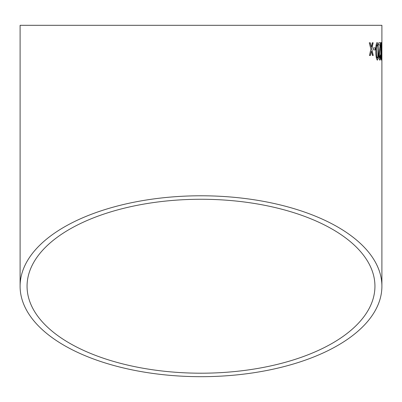 <?xml version="1.0" encoding="UTF-8"?>
<svg xmlns="http://www.w3.org/2000/svg" width="402" height="402" viewBox="0 0 402 402"><rect width="100%" height="100%" fill="white"/><g stroke="black" fill="none" stroke-linecap="round" stroke-linejoin="round"><path stroke-width="0.6" d="M381.9 286.234A180.9 90.45 180 0 0 201 195.784A180.9 90.45 180 0 0 20.1 286.234A180.9 90.45 180 0 0 201 376.684A180.9 90.45 180 0 0 381.9 286.234L381.9 25.316L20.1 25.316L381.9 25.316M370.252 42.778L369.292 42.788L370.895 49.129L369.453 55.491L370.403 55.481L371.373 51.079L372.423 55.466L373.257 55.461L371.795 49.119L373.126 42.753L372.282 42.763L371.327 47.17L370.252 42.778M375.367 47.868L373.528 47.878L373.558 49.883L375.393 49.873L375.367 47.868M377.342 60.114C378.227 59.064 378.578 56.124 378.393 51.3L377.986 44.18L377.126 42.506C376.116 43.562 375.699 46.496 375.875 51.31C375.84 56.144 376.327 59.079 377.342 60.114M379.87 60.109C380.332 60.059 380.568 58.426 380.578 55.2L380.297 54.979L379.86 58.099L379.327 55.29L380.538 42.718L378.784 42.723L378.8 44.954L380.171 44.949L378.94 55.31C379.056 58.436 379.367 60.034 379.87 60.109M381.362 60.104L381.679 51.29L381.287 42.491C380.895 43.542 380.729 46.476 380.789 51.29C380.789 56.124 380.98 59.059 381.362 60.104M381.9 49.848L381.759 47.843M201 373.202A173.94 86.973 180 0 0 374.94 286.234A173.94 86.973 180 0 0 201 199.261A173.94 86.973 180 0 0 27.06 286.234A173.94 86.973 180 0 0 201 373.202M374.94 25.316L27.06 25.316L374.94 25.316M381.297 59.993L381.553 54.265M381.533 47.893L381.568 44.165M381.443 44.165L381.161 42.491M381.292 44.496L380.895 51.3L381.227 58.099L381.513 56.908L381.292 44.496L381.021 51.3L381.352 58.099M379.749 60.109C380.207 60.059 380.443 58.426 380.458 55.2L380.578 55.2M380.458 55.2L380.171 54.979M379.327 55.29L379.86 58.099M379.202 55.29L380.006 49.22M379.88 49.22L380.513 44.265M380.387 44.265L380.413 42.718M377.217 60.119C378.106 59.064 378.458 56.124 378.272 51.3L378.393 51.3M378.272 51.3L377.986 44.18M377.865 44.18L377.006 42.506M377.146 44.511L377.026 44.516C376.383 45.637 376.146 47.903 376.312 51.32C376.237 54.752 376.528 57.019 377.192 58.114L377.8 56.918L377.945 51.31C378.036 47.888 377.769 45.622 377.146 44.511C376.503 45.637 376.267 47.903 376.433 51.315C376.357 54.752 376.649 57.019 377.317 58.109M375.272 49.873L375.247 47.868L373.413 47.878M370.287 55.486L371.373 51.079M373.136 55.461L371.795 49.119M371.674 49.119L373.006 42.758M370.136 42.778L371.327 47.17M20.1 286.234L20.1 25.316"/></g></svg>
